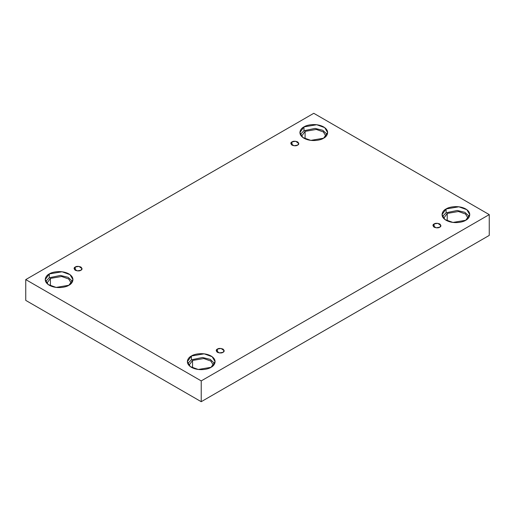 <?xml version="1.0" encoding="UTF-8"?>
<svg xmlns="http://www.w3.org/2000/svg" width="515" height="515" viewBox="0 0 515 515"><rect width="100%" height="100%" fill="white"/><g stroke="black" fill="none" stroke-linecap="round" stroke-linejoin="round"><path stroke-width="0.77" d="M291.986 141.883L290.821 143.511L293.949 145.751L297.612 145.133C296.447 145.996 294.567 145.996 291.986 145.133C290.499 143.646 290.499 142.558 291.986 141.883C293.157 141.026 295.031 141.026 297.612 141.883C299.106 143.376 299.106 144.458 297.612 145.133L298.777 143.511L295.655 141.264L291.986 141.883L291.986 145.133L291.986 141.883M75.254 267.015L74.089 268.637L77.218 270.884L80.881 270.266C79.709 271.122 77.836 271.122 75.254 270.266C73.767 268.772 73.767 267.691 75.254 267.015C76.426 266.152 78.299 266.152 80.881 267.015C82.374 268.502 82.374 269.59 80.881 270.266L82.046 268.637L78.917 266.397L75.254 267.015L75.254 270.266L75.254 267.015M217.388 349.073L216.223 350.696L219.345 352.942L223.014 352.324C221.843 353.181 219.969 353.181 217.388 352.324C215.894 350.831 215.894 349.749 217.388 349.073C218.553 348.211 220.433 348.211 223.014 349.073C224.501 350.56 224.501 351.648 223.014 352.324L224.18 350.696L221.051 348.455L217.388 349.073L217.388 352.324L217.388 349.073M434.119 223.941L432.954 225.57L436.083 227.81L439.746 227.192C438.574 228.055 436.701 228.055 434.119 227.192C432.626 225.699 432.626 224.617 434.119 223.941C435.291 223.085 437.164 223.085 439.746 223.941C441.233 225.435 441.233 226.516 439.746 227.192L440.911 225.57L437.782 223.323L434.119 223.941L434.119 227.192L434.119 223.941M50.412 278.403L46.82 283.321L50.412 278.403L61.633 276.484L68.669 278.982L71.373 283.321L68.669 278.982L61.633 276.484L50.412 278.403L50.412 285.838L50.412 278.403M49.286 273.928L45.223 279.594L48.172 284.531L56.129 287.415L68.901 285.252C66.429 287.138 56.682 289.366 49.286 285.252C42.166 280.984 46.028 275.358 49.286 273.928C51.764 272.049 61.51 269.815 68.901 273.928C76.027 278.197 72.164 283.823 68.901 285.252L72.969 279.594L70.014 274.656L62.064 271.772L49.286 273.928L49.286 277.752L49.286 273.928M45.629 281.505L49.286 277.752L45.629 281.505M305.092 131.37L301.494 136.282L305.092 131.37L316.313 129.445L323.349 131.943L326.053 136.282L323.349 131.943L316.313 129.445L305.092 131.37L305.092 138.799L305.092 131.37M303.966 126.896L299.904 132.555L302.852 137.492L310.809 140.376L323.581 138.22C321.109 140.099 311.356 142.333 303.966 138.22C296.84 133.952 300.702 128.325 303.966 126.896C306.438 125.01 316.191 122.782 323.581 126.896C330.707 131.164 326.845 136.79 323.581 138.22L327.643 132.555L324.695 127.617L316.738 124.733L303.966 126.896L303.966 130.72L303.966 126.896M300.303 134.466L303.966 130.72L300.303 134.466M447.22 213.429L443.627 218.341L447.22 213.429L458.44 211.504L465.476 214.002L468.18 218.341L465.476 214.002L458.44 211.504L447.22 213.429L447.22 220.858L447.22 213.429M446.099 208.955L442.031 214.613L444.986 219.551L452.936 222.435L465.715 220.278C463.236 222.158 453.49 224.392 446.099 220.278C438.973 216.01 442.836 210.378 446.099 208.955C448.571 207.069 458.318 204.835 465.715 208.955C472.834 213.223 468.972 218.849 465.715 220.278L469.777 214.613L466.828 209.676L458.871 206.792L446.099 208.955L446.099 212.779L446.099 208.955M442.437 216.525L446.099 212.779L442.437 216.525M192.546 360.461L188.947 365.38L192.546 360.461L203.766 358.537L210.802 361.041L213.506 365.38L210.802 361.041L203.766 358.537L192.546 360.461L192.546 367.897L192.546 360.461M191.419 355.987L187.357 361.652L190.305 366.59L198.262 369.474L211.034 367.311C208.562 369.197 198.809 371.424 191.419 367.311C184.293 363.043 188.155 357.416 191.419 355.987C193.891 354.108 203.644 351.874 211.034 355.987C218.16 360.255 214.298 365.882 211.034 367.311L215.096 361.652L212.148 356.715L204.191 353.831L191.419 355.987L191.419 359.811L191.419 355.987M187.756 363.564L191.419 359.811L187.756 363.564M201.223 401.694L489.25 235.407L489.25 214.613L201.223 380.9L201.223 401.694L201.223 380.9L25.75 279.594L313.777 113.306L489.25 214.613L489.25 235.407L201.223 401.694L25.75 300.387L25.75 279.594L25.75 300.387L201.223 401.694M201.223 380.9L489.25 214.613L313.777 113.306L25.75 279.594L201.223 380.9M214.697 363.564L210.204 359.373L202.524 357.5L191.419 359.811L202.524 357.5L210.204 359.373L214.697 363.564M469.371 216.525L464.884 212.334L457.198 210.468L446.099 212.779L457.198 210.468L464.884 212.334L469.371 216.525M327.244 134.466L322.751 130.276L315.071 128.409L303.966 130.72L315.071 128.409L322.751 130.276L327.244 134.466M72.564 281.505L68.077 277.315L60.39 275.441L49.286 277.752L60.39 275.441L68.077 277.315L72.564 281.505"/></g></svg>
